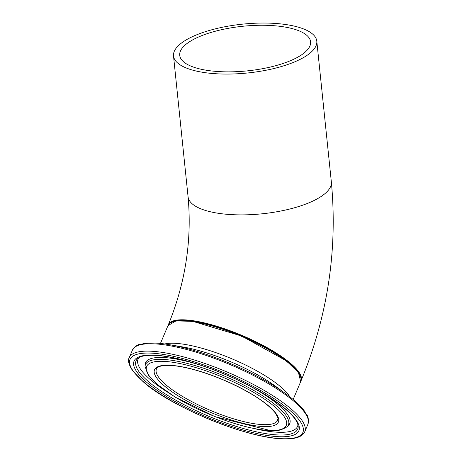 <?xml version="1.0" encoding="UTF-8"?>
<svg xmlns="http://www.w3.org/2000/svg" width="462" height="462" viewBox="0 0 462 462"><rect width="100%" height="100%" fill="white"/><g stroke="black" fill="none" stroke-linecap="round" stroke-linejoin="round"><path stroke-width="0.69" d="M189.535 38.075A72.026 24.544 174.1 0 1 267.96 23.1A72.026 24.544 174.1 0 1 316.799 41.158A72.026 24.544 174.1 0 1 277.09 67.723A72.026 24.544 174.1 0 1 199.93 71.818A72.026 24.544 174.1 0 1 173.516 55.966A72.026 24.544 174.1 0 1 189.535 38.075M300.063 375.693A71.541 18.584 -157.1 0 0 241.747 336.082A71.541 18.584 -157.1 0 0 172.69 321.904M168.087 325.392A72.026 18.705 22.9 0 1 168.168 325.184A72.026 18.705 22.9 0 1 241.793 335.966A72.026 18.705 22.9 0 1 300.866 381.219A72.026 18.705 22.9 0 1 300.774 381.427M203.852 69.802A65.783 22.419 174.1 0 1 179.724 55.319A65.783 22.419 174.1 0 1 242.85 26.259A65.783 22.419 174.1 0 1 310.591 41.799A65.783 22.419 174.1 0 1 295.957 58.137A65.783 22.419 174.1 0 1 203.852 69.802M316.799 41.158L331.352 181.97A72.026 24.544 174.1 0 1 262.231 213.791A72.026 24.544 174.1 0 1 188.069 196.777L173.516 55.966M263.814 424.659A65.783 17.088 22.9 0 1 193.139 402.304A65.783 17.088 22.9 0 1 156.422 369.046C157.894 365.696 164.588 364.68 176.49 366.008C190.708 368.018 206.988 372.938 225.335 380.769C249.919 391.741 266.482 402.356 275.023 412.606C280.116 420.928 277.119 417.937 277.622 420.224A65.783 17.088 22.9 0 1 263.814 424.659M167.989 325.612A72.026 18.705 22.9 0 1 241.614 336.394A72.026 18.705 22.9 0 1 300.687 381.647L298.458 372.615L286.463 360.914L241.753 336.07L192.764 321.35L176.022 320.911L167.989 325.612L160.453 343.451M289.807 396.783A72.026 18.705 -157.1 0 0 232.115 358.899A72.026 18.705 -157.1 0 0 164.726 343.965M264.299 426.599A67.221 17.458 -157.1 0 0 227.154 381.508A67.221 17.458 -157.1 0 0 157.987 379.643A67.221 17.458 -157.1 0 0 264.299 426.599M270.385 430.509A75.785 19.681 22.9 0 1 150.537 377.57A75.785 19.681 22.9 0 1 228.511 379.677A75.785 19.681 22.9 0 1 270.385 430.509M283.218 438.744A93.821 24.371 22.9 0 1 134.846 373.204A93.821 24.371 22.9 0 1 231.375 375.808A93.821 24.371 22.9 0 1 283.218 438.744M304.781 431.693A95.264 24.746 -157.1 0 0 226.646 371.841A95.264 24.746 -157.1 0 0 129.262 357.576C127.529 360.32 128.742 364.818 132.9 371.078L142.943 381.491C168.422 405.22 244.612 438.178 283.72 438.9L292.775 438.478C299.018 437.67 303.02 435.406 304.781 431.693L307.9 424.307C309.315 414.697 306.589 415.898 304.366 410.943C300.543 405.763 294.496 400.144 286.232 394.086A94.317 24.498 -157.1 0 0 169.156 344.646C159.049 342.948 150.808 342.533 144.421 343.405C139.322 345.258 138.282 342.469 132.38 350.19A95.264 24.746 22.9 0 1 229.77 364.454A95.264 24.746 22.9 0 1 307.9 424.307M280.116 436.752A89.461 23.239 -157.1 0 0 230.688 376.744A89.461 23.239 -157.1 0 0 138.64 374.26A89.461 23.239 -157.1 0 0 280.116 436.752M169.156 344.646L182.432 346.887A74.867 19.444 22.9 0 1 275.364 386.128L286.232 394.086M287.318 426.651A77.587 20.155 -157.1 0 0 224.792 376.23A77.587 20.155 -157.1 0 0 145.056 366.574L148.706 375.716L157.247 384.482L175.254 397.17L215.101 416.689L271.055 430.717C276.022 431.566 281.445 430.209 287.318 426.651L288.6 425.306A78.251 20.322 -157.1 0 0 247.701 384.921M202.593 365.869A78.251 20.322 -157.1 0 0 145.126 364.714L145.056 366.574M279.296 435.002A87.734 22.788 22.9 0 1 180.186 402.621A87.734 22.788 22.9 0 1 137.924 358.368C140.604 355.971 146.639 354.983 156.012 355.405C165.598 356 177.16 358.241 190.69 362.133C214.535 369.184 237.277 378.8 258.916 390.979C283.98 405.89 297.066 417.573 298.175 426.039A87.734 22.788 22.9 0 1 279.296 435.002M255.515 428.875A86.55 22.482 -157.1 0 0 279.366 432.293A86.55 22.482 -157.1 0 0 297.967 424.769M138.981 357.628A86.55 22.482 -157.1 0 0 165.639 390.921M188.069 196.777C192.048 240.044 185.487 282.675 168.387 324.671A72.026 18.705 22.9 0 1 242.013 335.452A72.026 18.705 22.9 0 1 301.085 380.705L300.866 381.219M293.156 399.491L300.687 381.647M129.262 357.576L132.38 350.19M168.387 324.671L168.168 325.184M331.352 181.97C337.739 250.104 327.65 316.349 301.085 380.705"/></g></svg>
